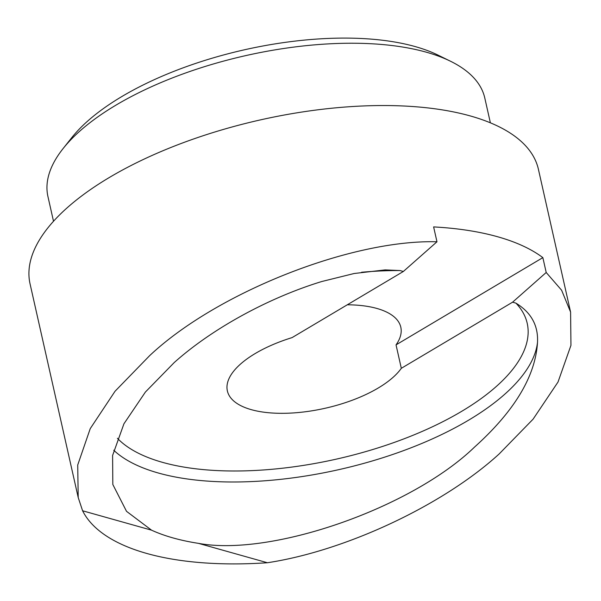 <?xml version="1.0" encoding="UTF-8"?>
<svg xmlns="http://www.w3.org/2000/svg" width="601" height="601" viewBox="0 0 601 601"><rect width="100%" height="100%" fill="white"/><g stroke="black" fill="none" stroke-linecap="round" stroke-linejoin="round"><path stroke-width="0.9" d="M450.532 61.249L438.046 55.127A211.702 88.798 167.3 0 0 121.913 96.506A211.702 88.798 167.3 0 0 71.744 137.674L63.097 148.567A223.91 93.921 -12.7 0 1 116.158 105.017A223.91 93.921 -12.7 0 1 450.532 61.249A223.91 93.921 -12.7 0 1 484.789 98.016L490.378 122.814M267.4 562.739L198.465 543.357A223.91 93.921 -12.7 0 1 151.535 530.165L82.6 510.782L78.205 497.523L77.717 464.994L90.24 428.626L115.061 391.228L149.626 355.672C216.398 292.732 351.037 239.363 436.972 241.782L433.622 226.915A260.549 109.292 -12.7 0 1 542.853 257.626L546.204 272.486L561.612 290.223L570.589 312.084L570.95 345.35L558.021 382.026L533.102 419.152L499.168 453.943C443.238 505.11 345.703 550.899 267.4 562.739A260.549 109.292 -12.7 0 1 82.6 510.782M436.972 241.782L403.346 271.479L400.011 270.548L385.143 269.902L354.169 273.5L321.813 281.508C268.301 297.841 211.717 328.92 174.2 362.583L145.404 392.04L123.941 423.78L112.597 455.468L112.823 484.489L126.526 511.331L151.535 530.165M198.465 543.357C271.517 556.902 411.542 508.048 474.595 447.031C514.584 411.001 535.559 376.038 537.519 342.149C538.308 325.434 531.111 312.43 515.906 303.129L512.578 302.19L401.318 368.308L396.036 344.876A91.6 38.419 167.3 0 0 400.807 327.199A91.6 38.419 167.3 0 0 347.295 304.79M401.318 368.308A91.6 38.419 -12.7 0 1 378.172 388.043A91.6 38.419 -12.7 0 1 285.002 413.293A91.6 38.419 -12.7 0 1 227.366 390.905A91.6 38.419 -12.7 0 1 255.282 353.493A91.6 38.419 -12.7 0 1 292.086 337.604L403.346 271.479M78.205 497.523L30.05 283.845A260.549 109.292 -12.7 0 1 109.457 177.423A260.549 109.292 -12.7 0 1 374.476 105.618A260.549 109.292 -12.7 0 1 538.406 169.279L570.589 312.084M53.504 221.266L47.922 196.467A223.91 93.921 -12.7 0 1 63.097 148.567M546.204 272.486L512.578 302.19M396.036 344.876L542.853 257.626M537.519 342.149A223.91 93.921 -12.7 0 1 468.547 420.204A223.91 93.921 -12.7 0 1 113.717 450.224M515.906 303.129A215.767 90.503 -12.7 0 1 461.463 411.46A215.767 90.503 -12.7 0 1 117.42 438.287M361.577 272.253A215.767 90.503 -12.7 0 1 400.011 270.548"/></g></svg>
